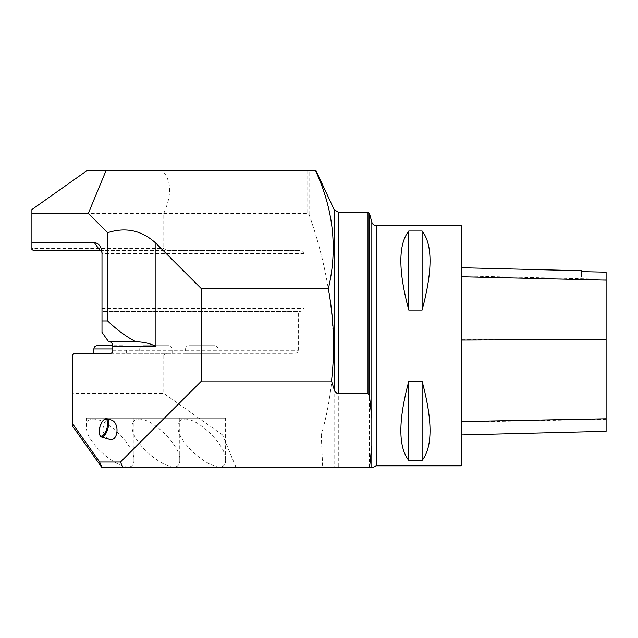 <?xml version="1.0" encoding="UTF-8"?>
<svg xmlns="http://www.w3.org/2000/svg" width="638" height="638" viewBox="0 0 638 638"><rect width="100%" height="100%" fill="white"/><g stroke="black" fill="none" stroke-linecap="round" stroke-linejoin="round"><path stroke-width="0.48" stroke-dasharray="3.19 2.39" d="M139.722 353.324L172.132 353.324L139.722 353.324L139.722 348.938L172.132 348.938L139.722 348.938C139.913 346.968 140.998 345.884 142.968 345.692L168.895 345.692L142.968 345.692M163.783 355.23L166.478 353.324L74.247 353.324L72.341 355.23L163.783 355.23L163.783 393.359L72.341 393.359L72.341 355.23M110.629 353.324L294.277 353.324A4.314 3.054 180 0 0 298.592 350.27L298.592 311.376L299.669 311.376A4.314 3.054 180 0 0 303.983 308.329L303.983 253.422A4.314 3.054 180 0 0 299.669 250.367L166.478 250.367L163.783 248.461L31.9 248.461L31.9 213.379L307.723 213.387L309.111 214.655C333.905 284.795 342.462 362.791 321.257 434.909L222.542 434.909L163.783 393.359M166.478 353.324L294.277 353.324M93.89 353.324L126.3 353.324L93.89 353.324M185.562 353.324L217.973 353.324L185.562 353.324L185.562 348.938L217.973 348.938L185.562 348.938C185.754 346.968 186.83 345.884 188.8 345.692L214.727 345.692L188.8 345.692M102 467.718L371.826 467.718L371.826 222.191M110.948 419.9L107.04 420.259L104.249 423.106C101.705 430.506 103.372 435.898 109.234 439.271M225.597 418.145L177.93 418.145L225.597 418.145L225.597 459.783C226.53 446.026 198.665 418.169 184.916 419.094C180.363 419.206 178.042 421.527 177.93 426.08C176.782 446.911 226.745 482.24 225.597 459.783M315.347 170.29L162.164 170.29C171.478 180.482 172.021 194.845 163.775 213.379L163.783 248.461M133.924 418.145L86.258 418.145L133.924 418.145L133.924 459.783C134.857 446.026 106.993 418.169 93.244 419.094C88.69 419.206 86.369 421.527 86.258 426.08C85.109 446.911 135.073 482.24 133.924 459.783M179.764 418.145L132.098 418.145L179.764 418.145L179.764 459.783C180.69 446.026 152.833 418.169 139.076 419.094C134.53 419.206 132.202 421.527 132.098 426.08C130.942 446.911 180.913 482.24 179.764 459.783M236.132 467.718L222.542 434.909M321.257 434.909L322.7 467.718M72.341 393.359L72.341 425.769M138.59 341.88L108.747 341.88M162.164 170.29L87.446 170.29M102 332.35L102 311.376L298.592 311.376M303.983 253.422L102 253.422L102 311.376L299.669 311.376M99.847 250.367L299.669 250.367M33.248 250.367L166.478 250.367M461.202 225.581L461.202 465.812M408.775 310.044L422.117 310.044C432.668 270.775 432.668 244.426 422.117 230.996L408.775 230.996C398.224 244.426 398.224 270.775 408.775 310.044L408.775 230.996M408.775 460.397L422.117 460.397C432.668 446.959 432.668 420.609 422.117 381.349L408.775 381.349C398.224 420.609 398.224 446.959 408.775 460.397L408.775 381.349M31.9 213.379L31.9 209.567M31.9 248.461L31.9 249.418M461.202 339.743L461.202 434.917L461.202 267.713L461.202 339.743L606.1 339.097L606.1 431.28M581.505 271.517L581.505 270.735M606.1 272.067L606.1 339.097M606.1 272.163L606.1 277.059L606.1 272.163M581.505 271.621L581.505 277.059L581.505 271.621M422.117 230.996L422.117 310.044M422.117 381.349L422.117 460.397M99.999 435.491A9.53 3.892 106.5 0 1 102.973 421.064A9.53 3.892 106.5 0 1 104.831 419.134M122.616 345.692L112.743 345.692L122.616 345.692M309.111 214.655L309.111 170.29M334.137 209.591L334.137 467.718M338.284 212.239L338.284 467.718M367.99 212.239L367.99 467.718M369.466 467.718L369.466 213.363M376.253 225.581L376.253 465.812M112.79 350.27L298.592 350.27M307.723 170.29L307.723 213.387M102 308.329L303.983 308.329M606.1 419.27L461.202 422.093M606.1 279.316L461.202 275.887M93.89 348.938L112.79 348.938M177.93 426.08L177.93 418.145M86.258 426.08L86.258 418.145M132.098 426.08L132.098 418.145M606.1 277.059L581.505 277.059M126.3 353.324L126.3 348.938C126.109 346.968 125.024 345.884 123.054 345.692M172.132 353.324L172.132 348.938C171.941 346.968 170.864 345.884 168.895 345.692M217.973 353.324L217.973 348.938C217.781 346.968 216.697 345.884 214.727 345.692"/><path stroke-width="0.96" d="M201.528 288.839L155.927 243.237C141.875 230.366 125.782 226.849 107.639 232.695L88.323 213.379L31.9 213.379L31.9 242.743L94.456 242.743A10.679 7.552 90 0 1 102 253.422L102 320.914L107.639 320.914C117.057 329.966 126.579 336.96 136.221 341.88L138.59 341.88C145.368 342.343 151.15 343.866 155.927 346.458L112.79 346.458L112.79 350.27A3.054 2.153 90 0 1 110.629 353.324L74.247 353.324L72.341 355.23L72.341 423.401L99.632 461.992L120.518 461.992L201.528 380.982L331.513 380.982C335.046 349.991 333.977 319.279 328.315 288.839L201.528 288.839L201.528 380.982M369.53 467.718L371.826 445.476L371.826 467.718L102 467.718L72.341 425.769L72.341 423.401M101.378 436.95L109.234 439.271C118.341 442.445 120.143 422.133 110.948 419.9L106.785 418.664A9.53 3.892 106.5 0 1 107.814 428.911A9.53 3.892 106.5 0 1 101.378 436.95A9.53 3.892 106.5 0 1 99.999 435.491L99.656 434.677A8.772 3.581 -73.5 0 0 106.849 428.624A8.772 3.581 -73.5 0 0 104.106 419.637A8.772 3.581 -73.5 0 0 102.399 421.407A8.772 3.581 -73.5 0 0 99.656 434.677M136.221 341.88L108.747 341.88L102 332.35L102 320.914M328.315 288.839C337.805 248.916 333.483 209.4 315.347 170.29L315.794 170.29M88.323 213.379L106.171 170.29L315.347 170.29M371.826 445.476L371.826 418.472L369.466 395.767L367.99 393.75L338.284 393.75C335.819 392.936 334.44 391.469 334.137 389.347L331.513 380.982M107.639 232.695L107.639 320.914M102 253.422L102 253.422A3.054 2.153 -90 0 0 99.847 250.367L33.248 250.367L31.9 249.418L31.9 242.743M31.9 213.379L31.9 209.567L87.446 170.29L106.171 170.29M112.79 346.458A4.578 3.238 90 0 0 109.553 341.88M376.253 225.581L376.253 465.812L461.202 465.812L461.202 225.581L376.253 225.581C374.012 225.445 372.536 224.321 371.826 222.191L369.466 213.363L369.466 395.767M408.775 381.349L422.117 381.349C432.668 420.609 432.668 446.959 422.117 460.397L408.775 460.397C398.224 446.959 398.224 420.609 408.775 381.349L408.775 460.397M408.775 230.996L422.117 230.996C432.668 244.426 432.668 270.775 422.117 310.044L408.775 310.044C398.224 270.775 398.224 244.426 408.775 230.996L408.775 310.044M120.518 461.992L122.887 467.718M102 467.718L99.632 461.992M461.202 434.917L606.1 431.28L606.1 272.163L581.505 271.621L606.1 272.163M461.202 267.713L581.505 270.735L581.505 271.621M422.117 460.397L422.117 381.349M422.117 310.044L422.117 230.996M104.106 419.637L104.831 419.134A9.53 3.892 106.5 0 1 106.785 418.664M112.743 345.692L97.128 345.692L112.743 345.692M112.79 348.938L93.89 348.938L93.89 353.324M155.927 243.237L155.927 346.458M334.137 389.347L334.137 209.591L315.81 170.282M338.284 393.75L338.284 212.239L334.137 209.591M367.99 393.75L367.99 212.239L338.284 212.239M371.826 418.472L371.826 222.191M94.456 242.743L99.847 250.367M606.1 418.775L461.202 421.566M606.1 339.424L461.202 340.054M606.1 280.13L461.202 276.733M376.253 465.812L372.536 467.718M369.466 213.363L367.99 212.239M93.89 348.938C94.081 346.968 95.158 345.884 97.128 345.692"/></g></svg>
